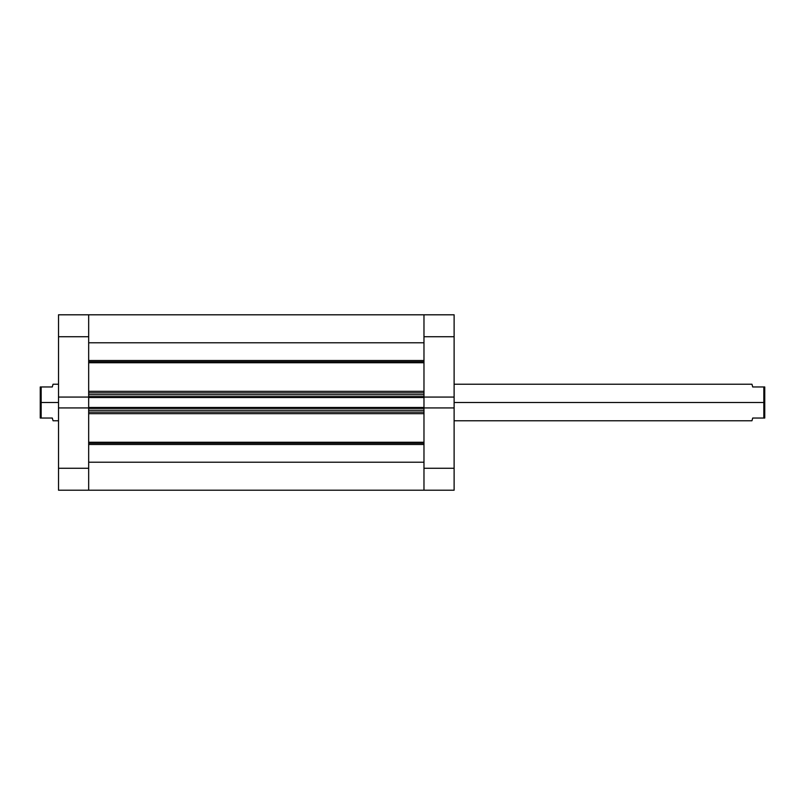 <?xml version="1.0" encoding="UTF-8"?>
<svg xmlns="http://www.w3.org/2000/svg" width="805" height="805" viewBox="0 0 805 805"><rect width="100%" height="100%" fill="white"/><g stroke="black" fill="none" stroke-linecap="round" stroke-linejoin="round"><path stroke-width="1.21" d="M454.121 407.924L423.973 407.924L423.973 468.279L454.121 468.279L454.121 314.795L423.973 314.795L423.973 397.076L454.121 397.076L454.121 336.721L423.973 336.721L423.973 397.076L454.121 397.076L454.121 407.924L423.973 407.924L423.973 490.205L454.121 490.205L454.121 407.924M454.121 490.205L423.973 490.205L423.973 462.221L88.671 462.221L88.671 490.205L58.523 490.205L88.671 490.205L88.671 407.924L88.671 468.279L58.523 468.279L58.523 490.205L58.523 407.924L58.523 468.279L88.671 468.279L88.671 490.205L423.973 490.205L423.973 468.279L454.121 468.279L454.121 490.205M454.121 314.795L423.973 314.795L423.973 336.721L454.121 336.721L454.121 314.795M58.523 336.721L88.671 336.721L88.671 397.076L58.523 397.076L58.523 336.721L58.523 407.924L88.671 407.924L58.523 407.924L58.523 397.076L88.671 397.076L88.671 314.795L58.523 314.795L58.523 336.721L88.671 336.721L88.671 314.795L58.523 314.795L58.523 336.721M752.011 420.592L752.695 418.037L751.961 420.774L752.695 418.037L764.75 418.037L764.75 402.5L763.834 402.5L763.834 418.037L763.834 386.964L752.695 386.964L752.303 385.494M752.011 384.408L752.695 386.964L763.834 386.964L763.834 402.5L454.121 402.5L764.75 402.5L764.75 386.964L763.834 386.964L764.75 386.964L764.75 418.037L752.695 418.037M52.858 420.069L52.305 418.037L40.25 418.037L40.25 402.5L40.25 418.037L41.166 418.037L41.166 402.5L58.523 402.5L40.25 402.5L40.25 386.964L52.305 386.964L53.039 384.226L52.305 386.964L40.25 386.964L40.25 402.5L41.166 402.5L41.166 386.964L41.166 418.037L52.305 418.037L52.697 419.506M52.305 386.964L53.039 384.226L58.523 384.226M52.858 384.931L53.039 384.226M423.973 361.817L88.671 361.817L423.973 361.817M88.671 360.519L423.973 360.519L88.671 360.519M423.973 443.183L88.671 443.183L423.973 443.183M88.671 442.267L423.973 442.267L88.671 442.267M423.973 362.733L88.671 362.733L423.973 362.733M88.671 391.341L423.973 391.341L88.671 391.341M423.973 413.659L88.671 413.659L423.973 413.659M88.671 342.779L423.973 342.779L88.671 342.779L88.671 314.795L88.671 337.023M88.671 394.732L88.671 396.603L423.973 396.603L423.973 394.732L423.973 396.603L88.671 396.603L88.671 394.732L423.973 394.732L88.671 394.732M88.671 396.956L88.671 408.044M88.671 408.397L88.671 410.268L88.671 408.397L423.973 408.397L423.973 410.268L88.671 410.268L423.973 410.268L423.973 408.397L88.671 408.397M88.671 467.977L88.671 490.205M423.973 342.779L423.973 337.023M423.973 396.956L423.973 408.044M423.973 467.977L423.973 490.205M423.973 462.221L88.671 462.221M88.671 444.481L423.973 444.481L88.671 444.481M88.671 412.09L423.973 412.09L88.671 412.09M88.671 407.924L423.973 407.481L88.671 407.481L88.671 397.519L423.973 397.519L88.671 397.076M88.671 392.91L423.973 392.91L88.671 392.91M423.973 397.076L423.973 407.924M751.961 384.226L454.121 384.226M53.039 420.774L58.523 420.774M751.961 420.774L454.121 420.774M88.671 314.795L423.973 314.795"/></g></svg>
